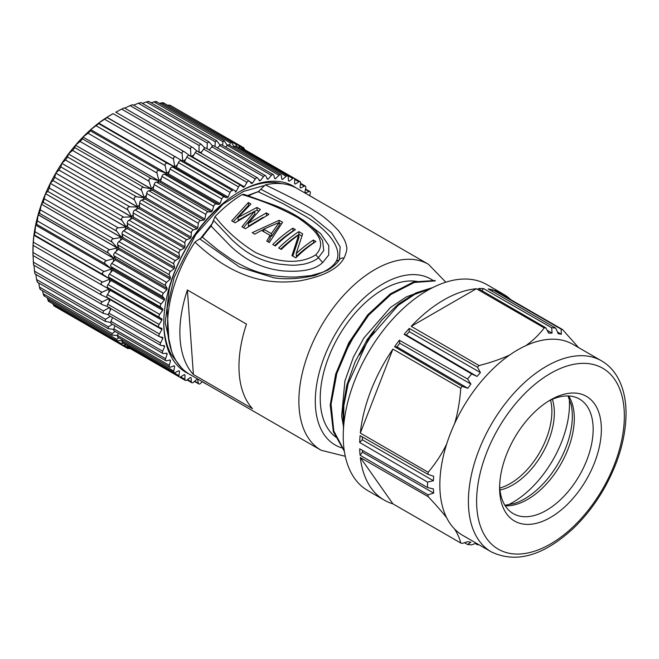 <?xml version="1.0" encoding="UTF-8"?>
<svg xmlns="http://www.w3.org/2000/svg" width="659" height="659" viewBox="0 0 659 659"><rect width="100%" height="100%" fill="white"/><g stroke="black" fill="none" stroke-linecap="round" stroke-linejoin="round"><path stroke-width="0.99" d="M248.27 223.409L266.335 212.89L268.905 214.373L245.37 228.731L241.952 226.754L254.703 211.135L235.115 222.808L231.696 220.831L248.385 202.519L250.947 204.002L238.014 217.486L256.936 207.461L260.354 209.43L248.27 223.409L248.468 226.185L263.089 217.338M266.335 212.89L266.524 215.534M256.936 207.461L257.125 210.18L254.712 211.259M258.707 211.094L257.125 210.18M238.014 217.486L238.212 220.263L250.881 213.088M248.385 202.519L248.575 205.246L233.327 221.77M249.193 205.6L248.575 205.246M254.703 211.135L254.901 213.862L243.517 227.66M263.633 229.192L271.335 233.64L279.119 222.445L263.633 229.192L263.814 231.729M271.335 233.64L271.524 236.4L270.083 235.568M279.119 222.445L279.309 225.172L271.524 236.4M279.161 220.295L282.579 222.264L269.317 242.545L266.747 241.07L270.066 235.37L261.516 230.436L254.778 234.159L252.216 232.676L279.161 220.295L279.161 223.08M263.658 229.505L261.631 230.502M255.857 233.533L254.761 234.143M270.066 235.37L270.264 238.146L268.098 241.845M281.187 224.068L279.35 223.014M292.843 228.187L295.405 229.67A107.368 61.987 120 0 0 275.297 246.005L272.735 244.522A107.368 61.987 120 0 1 292.843 228.187L293.033 230.914A103.883 59.977 120 0 0 274.671 245.642M313.552 242.759A103.883 59.977 120 0 0 296.377 256.367L296.179 253.575A107.368 61.987 120 0 1 313.363 240.041L313.832 242.916M301.855 236.004L299.021 234.365A103.883 59.977 120 0 0 280.66 249.102M313.363 240.041L315.925 241.515A107.368 61.987 120 0 0 295.817 257.85L291.97 255.626L298.758 234.892L298.955 237.619L292.818 256.12M299.021 234.365L298.824 231.647L302.67 233.863L296.179 253.575M298.824 231.647A107.368 61.987 120 0 0 278.716 247.982L281.286 249.456A107.368 61.987 120 0 1 298.758 234.892M213.458 220.279L215.056 216.572C226.144 230.782 239.678 242.784 255.667 252.586C271.681 259.959 296.805 266.78 315.793 254.827L318.371 257.71C315.274 260.494 310.414 262.653 303.807 264.185C293.725 265.635 292.868 265.495 280.47 264.243C268.897 262.669 258.509 259.061 249.316 253.427C244.258 250.478 238.451 245.906 231.894 239.703L213.458 220.279L211.102 226.136A101.568 58.643 120 0 0 202.371 237.191L199.677 238.879L239.769 267.192L273.889 277.777M302.959 219.9L320.538 233.484L328.8 245.543L328.726 255.008L322.679 262.521C315.472 269.556 302.16 272.34 282.736 270.874C270.725 269.572 259.695 266.079 249.629 260.42C243.41 256.911 237.149 252.249 230.856 246.441L211.102 226.136M445.789 282.209L428.482 264.3L297.16 188.482A107.368 61.987 120 0 0 265.322 184.891C291.36 197.379 307.811 206.094 314.689 211.045C322.202 215.205 330.126 221.729 338.446 230.625C343.29 236.985 345.926 242.067 346.346 245.865C347.45 248.105 346.683 252.175 344.039 258.081C338.067 268.888 323.355 276.475 299.911 280.841C275.899 283.831 239.489 283.98 194.924 242.092L199.677 238.879M339.36 259.638L340.151 246.894L331.658 232.751L310.99 215.724L260.783 189.224L258.254 191.777L283.419 203.829L305.776 216.465C314.277 221.457 321.971 227.717 328.849 235.255C333.47 240.914 335.686 244.81 337.219 249.777C338.314 254.292 338.009 258.089 336.288 261.17C333.825 265.47 329.228 269.177 322.482 272.299L311.114 275.586L296.369 277.011C289.803 277.142 285.619 276.961 278.304 276.228C273.312 275.849 262.422 273.699 256.524 271.524C248.451 268.847 239.917 264.687 230.93 259.045L217.956 249.983L202.371 237.191M258.254 191.777A101.568 58.643 120 0 0 248.418 195.88M322.548 240.453L323.775 250.486L318.371 257.71L322.679 262.521M315.793 254.827C329.294 240.428 311.534 227.314 298.008 217.734C281.492 208.499 262.867 200.781 242.125 194.586L243.781 194.281M478.862 544.688A118.974 68.693 -60 0 1 477.503 544.795L478.203 544.309M477.503 544.795L475.254 543.502M476.193 543.148L471.646 544.853A118.974 68.693 -60 0 1 467.569 544.482L470.913 542.275L467.799 541.657L462.157 543.42A118.974 68.693 -60 0 1 460.781 543.032C459.825 538.889 457.783 534.243 454.636 529.095A110.267 63.668 120 0 0 462.684 535.347L491.243 551.838C515.981 563.651 543.197 555.957 572.91 528.773C584.566 517.677 594.739 504.67 603.43 489.761C618.175 463.895 625.721 438.54 626.05 413.695C626.05 399.23 623.117 386.924 617.261 376.783C613.224 369.921 607.977 364.608 601.51 360.844A110.267 63.668 120 0 0 516.541 390.383A110.267 63.668 120 0 0 468.401 501.359A110.267 63.668 120 0 0 491.243 551.838M467.569 544.482L464.471 542.703M360.078 455.221L427.996 494.827L433.663 493.089L433.416 488.92L427.559 487.569L359.699 448.82A118.974 68.693 -60 0 0 360.078 455.221L362.499 452.214L433.663 493.089M362.384 450.352L362.499 452.214M359.699 442.486L427.559 482.133L433.416 480.724L433.663 476.268L427.996 474.365L360.078 435.648A118.974 68.693 -60 0 0 359.699 442.486L362.277 439.767L433.416 480.724M362.434 436.983L362.277 439.767M601.51 360.844L572.951 344.352A110.267 63.668 120 0 0 525.808 345.678A110.267 63.668 120 0 0 509.827 354.904A110.267 63.668 120 0 0 454.636 423.556C457.783 412.929 459.825 401.183 460.781 388.308A118.974 68.693 -60 0 1 462.157 386.331L467.799 388.275L470.913 384.073L467.569 379.007L399.362 340.25L399.733 343.232L397.006 346.914L467.799 388.275M397.006 346.914L394.593 346.7A118.974 68.693 -60 0 1 399.362 340.25M462.157 386.331L394.593 346.7M399.733 343.232L470.913 384.073M467.569 379.007A118.974 68.693 -60 0 1 471.646 373.941L477.058 376.429L480.419 372.574L477.503 367.236L409.272 328.437L409.272 331.658L406.323 335.036L477.058 376.429M406.323 335.036L404.115 334.344A118.974 68.693 -60 0 1 409.272 328.437M471.646 373.941L404.115 334.344M409.272 331.658L480.419 372.574M525.808 345.678C532.892 340.662 539.037 334.739 544.243 327.918A118.974 68.693 -60 0 1 545.817 327.795L548.7 333.157L552.061 333.124L551.665 327.745L483.451 288.535L481.96 290.718M545.817 327.795L478.294 288.584A118.974 68.693 -60 0 1 483.451 288.535M547.135 330.25L552.061 333.124M551.665 327.745A118.974 68.693 -60 0 1 555.743 328.108L558.206 333.676L561.32 334.286L561.163 329.171L492.973 289.902L491.968 291.146M555.743 328.108L488.195 288.963A118.974 68.693 -60 0 1 492.973 289.902M557.489 332.045L561.32 334.286M460.781 388.308L392.904 349.113L360.316 433.095L428.193 472.289C435.747 463.228 441.901 453.853 446.645 444.141A110.267 63.668 120 0 0 439.841 484.867A110.267 63.668 120 0 0 446.645 517.727C441.901 511.656 435.756 504.637 428.193 496.68L360.316 457.494L392.904 503.847L460.781 543.032M561.163 329.171A118.974 68.693 -60 0 1 562.539 329.558L578.602 347.614M562.539 329.558L494.662 290.364A118.974 68.693 -60 0 1 503.27 294.071A118.974 68.693 -60 0 1 510.783 299.672M507.867 505.016A80.316 46.369 120 0 0 569.483 404.099A80.316 46.369 120 0 0 569.277 398.654M550.545 400.128A58.906 34.013 -60 0 1 510.223 483.566A58.906 34.013 -60 0 1 499.777 488.064M499.975 490.032A58.906 34.013 120 0 0 512.686 484.991A58.906 34.013 -60 0 0 552.357 399.313M499.637 485.642A66.164 38.197 120 0 0 513.295 513.641A66.164 38.197 120 0 0 564.277 495.914A66.164 38.197 120 0 0 593.158 429.33A66.164 38.197 120 0 0 579.459 399.041A66.164 38.197 120 0 0 548.387 401.207M499.596 488.088A71.963 41.55 120 0 0 550.479 517.472A71.963 41.55 120 0 0 601.37 429.33A71.963 41.55 120 0 0 550.479 399.947A71.963 41.55 120 0 0 499.596 488.088L499.596 488.088M446.645 517.727A110.267 63.668 120 0 0 454.636 529.095M454.636 423.556A110.267 63.668 120 0 0 446.645 444.141M477.503 367.236A118.974 68.693 -60 0 1 479.077 365.547C490.881 362.541 501.128 358.99 509.827 354.904M544.243 327.918L476.366 288.733L411.2 326.353L479.077 365.547M360.316 433.095A118.974 68.693 -60 0 1 392.904 349.113M392.904 503.847A118.974 68.693 -60 0 1 384.296 500.14A118.974 68.693 -60 0 1 360.316 457.494M476.366 288.733A118.974 68.693 120 0 0 411.2 326.353M427.559 482.133A118.974 68.693 120 0 0 427.559 487.569M427.996 494.827A118.974 68.693 120 0 0 428.193 496.68M428.193 472.289A118.974 68.693 120 0 0 427.996 474.365M384.296 500.14L367.879 490.667A118.974 68.693 -60 0 1 367.879 353.282A118.974 68.693 -60 0 1 486.853 284.597L503.27 294.071M343.677 426.035L343.841 405.672L348.158 383.612L368.035 340.019L398.077 305.43L414.692 294.384L430.97 288.494M344.27 450.797L333.784 430.904L331.073 404.222L336.798 373.579L349.913 342.68L368.711 315.109L391.116 294.359L414.256 282.472L435.327 280.882M343.463 429.017L342.886 408.094L346.766 385.26L355.069 361.923L367.129 339.682L381.973 319.895L398.604 303.865L415.969 292.876L432.815 287.546M344.352 451.308L333.33 431.67L330.208 404.956L335.686 374.065L348.776 342.804L367.722 314.862L390.35 293.848L413.737 281.904L434.965 280.512M374.147 331.123L359.46 354.937M356.659 331.329L343.603 355.473M343.594 427.024L341.642 416.101L344.904 381.017L353.455 357.021L363.892 337.968L390.474 307.481L406.348 296.888L420.376 291.772M417.608 281.541A88.8 51.27 120 0 0 351.115 317.984A88.8 51.27 120 0 0 320.414 403.843A88.8 51.27 120 0 0 335.942 437.181M193.392 374.543L187.395 289.993A107.368 61.987 120 0 0 180.105 339.146A107.368 61.987 120 0 0 193.392 374.543L252.488 408.654A107.368 61.987 120 0 1 239.201 373.266A107.368 61.987 120 0 1 246.491 324.113L187.395 289.993M194.924 242.092A107.368 61.987 120 0 0 167.79 332.037A107.368 61.987 120 0 0 189.792 374.444L321.114 450.262L345.283 456.3M242.125 194.586A107.368 61.987 120 0 0 215.056 216.572M260.783 189.224L265.322 184.891M169.347 288.411L165.228 322.721L171.661 351.354M169.552 287.612L169.561 287.612C177.452 258.18 197.56 224.966 222.899 204.208L195.632 234.802L174.19 277.291L167.122 308.181L168.968 341.313M200.237 238.838L213.17 222.33M247.52 195.566L259.218 191.242M222.899 204.208L243.533 191.398L263.608 185.731M163.786 322.251A105.16 60.719 120 0 0 171.151 354.328L176.34 361.157M171.159 354.328L181.489 367.87M281.747 183.655A105.16 60.719 120 0 0 238.953 192.049M188.803 373.851A107.483 62.053 -60 0 1 163.778 323.207A107.483 62.053 -60 0 1 239.785 191.571A107.483 62.053 -60 0 1 296.146 187.914M206.547 384.123A2.323 1.343 -60 0 1 206.242 384.016A2.323 1.343 -60 0 1 205.995 383.802M202.272 381.652L200.534 383.381A2.323 1.343 -60 0 1 198.812 383.933A2.323 1.343 -60 0 1 198.359 383.192L197.733 379.427A110.267 63.668 -60 0 1 196.901 379.287L193.384 382.327A2.323 1.343 -60 0 1 191.827 382.731A2.323 1.343 -60 0 1 191.349 381.8L191.094 377.764A110.267 63.668 -60 0 1 190.336 377.492L186.736 380.152A2.323 1.343 -60 0 1 185.352 380.416A2.323 1.343 -60 0 1 184.874 379.287L184.998 375.029A110.267 63.668 -60 0 1 184.652 374.823A110.267 63.668 -60 0 1 184.298 374.625L180.673 376.866A2.323 1.343 -60 0 1 179.454 377.014A2.323 1.343 -60 0 1 178.993 375.679L179.495 371.239L178.721 370.786M133.629 350.555A2.323 1.343 120 0 0 133.645 350.563L185.352 380.416M127.319 345.489L127.286 345.827A2.323 1.343 120 0 0 127.747 347.161L179.454 377.014M179.495 371.239A110.267 63.668 -60 0 1 178.877 370.712L175.261 372.508A2.323 1.343 -60 0 1 174.215 372.566A2.323 1.343 -60 0 1 173.778 371.017L174.66 366.445L173.77 365.926M122.335 339.78L122.072 341.156A2.323 1.343 120 0 0 122.508 342.713L174.215 372.566M174.66 366.445A110.267 63.668 -60 0 1 174.124 365.794L170.549 367.137A2.323 1.343 -60 0 1 169.676 367.112A2.323 1.343 -60 0 1 169.289 365.341L170.533 360.687L169.487 360.086M118.2 333.19L117.582 335.489A2.323 1.343 120 0 0 117.969 337.26L169.676 367.112M170.533 360.687A110.267 63.668 -60 0 1 170.088 359.938L166.603 360.794A2.323 1.343 -60 0 1 165.895 360.72A2.323 1.343 -60 0 1 165.574 358.735L167.164 354.048L165.862 353.298M114.93 325.76L113.867 328.882A2.323 1.343 120 0 0 114.18 330.867L165.895 360.72M167.164 354.048A110.267 63.668 -60 0 1 166.818 353.191L163.448 353.562A2.323 1.343 -60 0 1 162.905 353.463A2.323 1.343 -60 0 1 162.674 351.255L164.593 346.593L162.855 345.588M112.541 317.58L110.967 321.403A2.323 1.343 120 0 0 111.198 323.61L162.905 353.463M164.593 346.593A110.267 63.668 -60 0 1 164.338 345.637L161.142 345.522A2.323 1.343 -60 0 1 160.747 345.415A2.323 1.343 -60 0 1 160.615 342.985L162.847 338.397L160.186 336.856M111.05 308.725L108.908 313.132A2.323 1.343 120 0 0 109.04 315.562L160.747 345.415M162.847 338.397A110.267 63.668 -60 0 1 162.699 337.359L159.684 336.757A2.323 1.343 -60 0 1 159.445 336.667A2.323 1.343 -60 0 1 159.42 334.014L161.941 329.549L110.234 299.697L107.714 304.161A2.323 1.343 120 0 0 107.738 306.806A2.323 1.343 120 0 0 107.977 306.896M110.21 299.128A110.267 63.668 120 0 0 110.234 299.697M161.941 329.549A110.267 63.668 -60 0 1 161.892 328.446L159.116 327.358A2.323 1.343 -60 0 1 159.008 327.309A2.323 1.343 -60 0 1 159.116 324.45L161.892 320.15L110.185 290.298L107.409 294.598A2.323 1.343 120 0 0 107.302 297.448A2.323 1.343 120 0 0 107.409 297.506L158.91 327.243M161.892 320.15A110.267 63.668 -60 0 1 161.941 318.989L159.42 317.432A2.323 1.343 -60 0 1 159.684 314.392L162.699 310.315L110.984 280.462L107.977 284.54A2.323 1.343 120 0 0 107.714 287.579L110.234 289.136A110.267 63.668 120 0 0 110.185 290.298M110.234 289.136L161.941 318.989M162.699 310.315A110.267 63.668 -60 0 1 162.847 309.104L160.615 307.094A2.323 1.343 -60 0 1 161.142 303.947L164.338 300.133L112.631 270.281L109.427 274.095A2.323 1.343 120 0 0 108.908 277.233L111.14 279.251A110.267 63.668 120 0 0 110.984 280.462M111.14 279.251L162.847 309.104M164.338 300.133A110.267 63.668 -60 0 1 164.593 298.889L162.674 296.443A2.323 1.343 -60 0 1 163.448 293.23L166.818 289.721L115.103 259.868L111.742 263.378A2.323 1.343 120 0 0 110.967 266.59L112.887 269.037A110.267 63.668 120 0 0 112.631 270.281M112.887 269.037L164.593 298.889M166.818 289.721A110.267 63.668 -60 0 1 167.164 288.461L165.574 285.611A2.323 1.343 -60 0 1 166.603 282.365L170.088 279.202L118.381 249.349L114.888 252.512A2.323 1.343 120 0 0 113.867 255.758L115.457 258.608A110.267 63.668 120 0 0 115.103 259.868M115.457 258.608L167.164 288.461M170.088 279.202A110.267 63.668 -60 0 1 170.533 277.933L169.289 274.712A2.323 1.343 -60 0 1 170.549 271.467L174.124 268.683L122.417 238.822L118.842 241.614A2.323 1.343 120 0 0 117.582 244.86L118.826 248.081A110.267 63.668 120 0 0 118.381 249.349M118.826 248.081L170.533 277.933M174.124 268.683A110.267 63.668 -60 0 1 174.66 267.414L173.778 263.855A2.323 1.343 -60 0 1 175.261 260.659L178.877 258.27L127.171 228.418L123.554 230.798A2.323 1.343 120 0 0 122.072 234.003L122.953 237.561A110.267 63.668 120 0 0 122.417 238.822M122.953 237.561L174.66 267.414M178.877 258.27A110.267 63.668 -60 0 1 179.495 257.035L178.993 253.18A2.323 1.343 -60 0 1 180.673 250.049L184.298 248.097L132.591 218.244L128.966 220.197A2.323 1.343 120 0 0 127.286 223.327L127.788 227.182A110.267 63.668 120 0 0 127.171 228.418M127.788 227.182L179.495 257.035M184.298 248.097A110.267 63.668 -60 0 1 184.998 246.894L184.874 242.784A2.323 1.343 -60 0 1 186.736 239.761L190.336 238.27L138.621 208.417L135.029 209.908A2.323 1.343 120 0 0 133.159 212.931L133.291 217.042A110.267 63.668 120 0 0 132.591 218.244M133.291 217.042L184.998 246.894M190.336 238.27A110.267 63.668 -60 0 1 191.094 237.108L191.349 232.784A2.323 1.343 -60 0 1 193.384 229.909L196.901 228.887L145.194 199.034L141.677 200.048A2.323 1.343 120 0 0 139.642 202.931L139.387 207.255A110.267 63.668 120 0 0 138.621 208.417M139.387 207.255L191.094 237.108M196.901 228.887A110.267 63.668 -60 0 1 197.733 227.792L198.359 223.302A2.323 1.343 -60 0 1 200.534 220.592L203.944 220.057L152.237 190.204L148.827 190.739A2.323 1.343 120 0 0 146.652 193.449L146.018 197.939A110.267 63.668 120 0 0 145.194 199.034M146.018 197.939L197.733 227.792M203.944 220.057A110.267 63.668 -60 0 1 204.825 219.035L205.822 214.43A2.323 1.343 -60 0 1 208.12 211.926L211.382 211.877L159.676 182.024L156.414 182.073A2.323 1.343 120 0 0 154.115 184.578L153.119 189.182A110.267 63.668 120 0 0 152.237 190.204M153.119 189.182L204.825 219.035M211.382 211.877A110.267 63.668 -60 0 1 212.297 210.938L213.656 206.267A2.323 1.343 -60 0 1 216.053 203.993L219.126 204.438L167.419 174.586L164.346 174.141A2.323 1.343 120 0 0 161.949 176.414L160.59 181.085A110.267 63.668 120 0 0 159.676 182.024M160.59 181.085L212.297 210.938M219.126 204.438A110.267 63.668 -60 0 1 220.081 203.59L221.778 198.911A2.323 1.343 -60 0 1 224.241 196.884L227.1 197.815L175.393 167.963L172.534 167.032A2.323 1.343 120 0 0 170.071 169.058L168.366 173.737A110.267 63.668 120 0 0 167.419 174.586M168.366 173.737L220.081 203.59M227.1 197.815A110.267 63.668 -60 0 1 228.072 197.074L230.098 192.436A2.323 1.343 -60 0 1 232.602 190.682L180.895 160.829A2.323 1.343 120 0 0 178.391 162.575L176.365 167.221A110.267 63.668 120 0 0 175.393 167.963M176.365 167.221L228.072 197.074M240.84 185.336L189.331 155.598A2.323 1.343 120 0 0 189.232 155.532A2.323 1.343 120 0 0 186.818 157.056L184.487 161.612A110.267 63.668 120 0 0 183.507 162.238M235.214 192.09A110.267 63.668 -60 0 1 236.194 191.464L238.525 186.909A2.323 1.343 -60 0 1 240.947 185.385A2.323 1.343 -60 0 1 241.037 185.451L243.377 187.321A110.267 63.668 -60 0 1 244.357 186.81L246.968 182.395A2.323 1.343 -60 0 1 249.267 181.085A2.323 1.343 -60 0 1 249.464 181.25L251.491 183.556A110.267 63.668 -60 0 1 252.463 183.169L255.321 178.943A2.323 1.343 -60 0 1 257.496 177.839A2.323 1.343 -60 0 1 257.784 178.128L259.489 180.838A110.267 63.668 -60 0 1 260.437 180.582L263.518 176.587A2.323 1.343 -60 0 1 265.544 175.681A2.323 1.343 -60 0 1 265.906 176.101L267.266 179.207A110.267 63.668 -60 0 1 268.188 179.083L271.442 175.36A2.323 1.343 -60 0 1 273.328 174.643A2.323 1.343 -60 0 1 273.74 175.22L274.745 178.663A110.267 63.668 -60 0 1 275.619 178.68L279.029 175.278A2.323 1.343 -60 0 1 280.75 174.726A2.323 1.343 -60 0 1 281.204 175.467L281.838 179.232A110.267 63.668 -60 0 1 282.662 179.372L286.179 176.332A2.323 1.343 -60 0 1 287.744 175.928A2.323 1.343 -60 0 1 288.214 176.859L288.469 180.895A110.267 63.668 -60 0 1 289.235 181.167L292.827 178.507A2.323 1.343 -60 0 1 294.219 178.243A2.323 1.343 -60 0 1 294.697 179.372L294.573 183.63A110.267 63.668 -60 0 1 294.919 183.836A110.267 63.668 -60 0 1 295.265 184.034L298.889 181.793A2.323 1.343 -60 0 1 300.109 181.645A2.323 1.343 -60 0 1 300.57 182.98L300.067 187.42A110.267 63.668 -60 0 1 300.685 187.947L304.31 186.151A2.323 1.343 -60 0 1 305.356 186.093A2.323 1.343 -60 0 1 305.784 187.65L304.911 192.222A110.267 63.668 -60 0 1 305.447 192.865L309.013 191.53A2.323 1.343 -60 0 1 309.895 191.547A2.323 1.343 -60 0 1 310.274 193.318L309.639 195.682M184.487 161.612L236.194 191.464M197.758 151.397A2.323 1.343 120 0 0 197.56 151.232A2.323 1.343 120 0 0 195.253 152.542L192.65 156.957A110.267 63.668 120 0 0 192.148 157.213M192.65 156.957L244.357 186.81M249.802 181.629L252.463 183.169M257.496 177.839L205.789 147.987A2.323 1.343 120 0 0 203.615 149.091L200.871 153.143M258.699 179.577L260.437 180.582M265.544 175.681L213.837 145.828A2.323 1.343 120 0 0 211.811 146.735L209.29 150.005M266.887 178.334L268.188 179.083M273.328 174.643L221.622 144.791A2.323 1.343 120 0 0 219.735 145.507L217.569 147.987M274.572 178.07L275.619 178.68M280.75 174.726L229.044 144.865A2.323 1.343 120 0 0 227.322 145.425L225.633 147.105M281.772 178.861L282.662 179.372M287.744 175.928L236.029 146.076A2.323 1.343 120 0 0 234.472 146.471L233.418 147.394M288.461 180.723L289.235 181.167M294.219 178.243L242.512 148.39A2.323 1.343 120 0 0 241.12 148.654L240.848 148.852M313.371 197.832A2.323 1.343 -60 0 1 313.676 197.939A2.323 1.343 -60 0 1 313.915 198.153M130.078 348.504L127.764 348.504L60.043 309.409M126.33 344.921L123.727 345.234L127.912 347.655L127.764 348.504M121.808 345.069L54.087 305.974L53.008 304.186L121.981 344.006L121.808 345.069L123.727 345.234M121.981 344.006L123.126 343.067M122.179 340.629L116.528 340.579L48.774 301.468M49.277 301.023C48.923 301.995 48.412 301.476 47.745 299.474L116.725 339.294L116.528 340.579M116.725 339.294L118.76 337.721M47.745 299.474L47.242 297.72M169.289 365.341L117.582 335.489L111.972 335.093L44.153 295.94M44.524 295.594C44.194 296.41 43.758 295.792 43.222 293.741L112.195 333.569L111.972 335.093M112.195 333.569L115.152 331.428M43.222 293.741L42.538 290.759M113.735 329.409L108.208 328.668L40.281 289.449M40.529 289.202C40.24 289.853 39.886 289.136 39.474 287.069L108.447 326.889L108.208 328.668M108.447 326.889L112.343 324.269M39.474 287.069L38.766 282.991M110.72 322.473L105.259 321.378L37.192 282.077M37.349 281.904L36.542 279.515L105.522 319.335L105.259 321.378M112.294 318.182A110.267 63.668 -60 0 1 112.014 317.276M105.522 319.335L110.35 316.32M36.542 279.515L35.924 274.474M108.578 314.763L103.158 313.289L34.927 273.897M35.009 273.79L34.466 271.162L103.447 310.982L103.158 313.289M110.317 310.224A110.267 63.668 -60 0 1 109.954 308.091M103.447 310.99L109.872 307.316M34.466 271.162L34.037 265.297M107.392 306.435L102.524 304.763C100.703 303.931 100.613 302.983 102.244 301.929L108.982 298.478L108.307 298.09M33.51 265L102.516 304.763M109.18 301.575A110.267 63.668 -60 0 1 108.982 298.478L101.939 295.281C100.209 294.285 100.209 293.28 101.939 292.275L108.974 289.062L105.432 287.011M33.082 255.552L33.543 264.943M33.156 245.288L32.958 255.478L101.939 295.281M108.883 292.316A110.267 63.668 -60 0 1 108.974 289.062L102.244 285.265C100.613 284.111 100.703 283.065 102.516 282.118L109.872 279.152M32.958 255.478L32.95 249.95A110.267 63.668 120 0 0 32.95 249.983A110.267 63.668 120 0 1 33.057 245.222L33.906 235.304A110.267 63.668 120 0 0 33.057 245.123M102.12 285.19L33.296 245.453L102.244 285.265M108.982 288.955A110.267 63.668 -60 0 1 109.007 288.378M109.443 282.554A110.267 63.668 -60 0 1 109.831 279.136A110.267 63.668 -60 0 1 109.954 278.18M35.009 231.746L35.602 225.114A110.267 63.668 120 0 0 33.906 235.321L34.466 234.999L35.009 231.746L103.99 271.574C102.104 272.447 101.923 273.526 103.447 274.828L109.872 279.119L33.955 235.288M110.869 272.381A110.267 63.668 -60 0 1 111.528 268.938A110.267 63.668 -60 0 1 111.799 267.653M103.99 271.574L111.569 268.963M35.611 225.098L36.542 224.258L37.349 220.93L106.321 260.758C104.377 261.532 104.106 262.644 105.522 264.078L111.569 268.921L35.652 225.098M113.142 261.92A110.267 63.668 -60 0 1 114.032 258.583L38.115 214.752A110.267 63.668 120 0 0 35.602 225.123M106.321 260.758L114.065 258.476L108.447 253.147L39.474 213.318L38.115 214.752L37.349 220.93M39.474 213.318L41.426 204.224A110.267 63.668 120 0 0 38.148 214.636L114.065 258.476A110.267 63.668 -60 0 1 114.509 256.911M40.529 209.966L109.509 249.786C107.508 250.461 107.153 251.581 108.447 253.147M116.256 251.277A110.267 63.668 -60 0 1 117.351 248.056L41.426 204.224L117.393 247.949L112.195 242.141L43.222 202.313L41.468 204.117A110.267 63.668 120 0 1 45.504 193.705L43.222 202.313M109.509 249.786L117.393 247.949A110.267 63.668 -60 0 1 118.06 246.079M44.524 198.96L113.496 238.78C111.453 239.341 111.025 240.461 112.195 242.141M120.169 240.576A110.267 63.668 -60 0 1 121.429 237.537L45.504 193.705L121.47 237.429L116.725 231.185L47.745 191.365L45.553 193.598A110.267 63.668 120 0 1 50.298 183.309L49.277 188.046L47.745 191.365M113.496 238.78L121.47 237.429A110.267 63.668 -60 0 1 122.393 235.304M49.277 188.046L118.258 227.866C116.182 228.294 115.679 229.398 116.725 231.185M124.848 229.95A110.267 63.668 -60 0 1 126.223 227.141L50.298 183.309L126.273 227.034L121.981 220.403L53.008 180.574L50.356 183.202A110.267 63.668 120 0 1 55.76 173.152L54.746 177.337L53.008 180.574M118.258 227.866L126.273 227.034A110.267 63.668 -60 0 1 127.467 224.694M54.746 177.337L123.727 217.157C121.643 217.445 121.058 218.524 121.981 220.403M130.251 219.505A110.267 63.668 -60 0 1 131.676 216.984L55.76 173.152L131.742 216.885L127.912 209.908L58.939 170.08L55.817 173.045A110.267 63.668 120 0 1 61.822 163.341L60.875 166.949L58.939 170.08M123.727 217.157L131.742 216.885A110.267 63.668 -60 0 1 133.209 214.381M60.875 166.949L129.848 206.778C127.764 206.91 127.121 207.956 127.912 209.908M136.306 209.373A110.267 63.668 -60 0 1 137.739 207.173L61.822 163.341L137.805 207.074L134.452 199.817L65.472 159.989L61.888 163.243A110.267 63.668 120 0 1 68.421 153.984L67.58 157.007L65.472 159.989M129.848 206.778L137.805 207.074A110.267 63.668 -60 0 1 139.551 204.488M67.58 157.007L136.561 196.827C134.494 196.81 133.785 197.807 134.452 199.817M142.962 199.677A110.267 63.668 -60 0 1 144.337 197.824L68.421 153.984L144.412 197.725L141.528 190.237L72.548 150.417L68.495 153.893A110.267 63.668 120 0 1 75.488 145.194L74.805 147.608L72.548 150.417M136.561 196.827L144.412 197.725A110.267 63.668 -60 0 1 146.413 195.113M74.805 147.608L143.786 187.428C141.743 187.255 140.985 188.186 141.528 190.237M150.128 190.533A110.267 63.668 -60 0 1 151.405 189.026L75.488 145.194L151.479 188.935L149.058 181.283L80.085 141.454L75.563 145.104A110.267 63.668 120 0 1 82.943 137.047L82.466 138.86L80.085 141.454M143.786 187.428L151.479 188.935A110.267 63.668 -60 0 1 153.72 186.373M82.466 138.86L151.438 178.68C149.436 178.342 148.646 179.207 149.058 181.283M157.732 182.049A110.267 63.668 -60 0 1 158.86 180.879L82.943 137.047L158.943 180.805L156.966 173.037L87.993 133.217L83.018 136.973A110.267 63.668 120 0 1 90.736 129.625L98.735 123.686L98.71 123.06A110.267 63.668 120 0 0 90.736 129.625L90.464 130.853M151.438 178.68L158.943 180.805A110.267 63.668 -60 0 1 161.381 178.367M87.993 133.217L90.472 130.853L159.445 170.681C157.493 170.17 156.669 170.961 156.966 173.037M165.681 174.33A110.267 63.668 -60 0 1 166.661 173.457A110.267 63.668 -60 0 1 169.305 171.159M159.445 170.681L166.661 173.498M98.735 123.686L167.715 163.506C165.829 162.839 164.981 163.531 165.17 165.607L166.694 173.474L90.753 129.658M173.877 167.468A110.267 63.668 -60 0 1 174.643 166.884A110.267 63.668 -60 0 1 177.403 164.841M167.715 163.506L174.643 166.925L98.726 123.101M174.676 166.908L173.564 159.066L104.583 119.238L98.718 123.052A110.267 63.668 120 0 1 106.799 117.401L106.989 117.409M173.564 159.066C173.482 157.015 174.347 156.414 176.151 157.254L107.178 117.434L104.583 119.238M182.23 161.554A110.267 63.668 -60 0 1 182.724 161.233L176.151 157.254M176.027 157.18L106.799 117.401M179.264 159.14L182.724 161.233M185.583 159.47A110.267 63.668 -60 0 0 182.807 161.183L182.073 153.481L113.093 113.653L106.882 117.351A110.267 63.668 120 0 1 110.918 114.897L113.093 113.653M182.073 153.481C182.082 151.479 182.947 150.977 184.677 151.974L115.712 112.137M184.677 151.974L190.879 156.521L190.591 148.918L121.61 109.097L115.836 112.211M190.286 156.084L190.97 156.471A110.267 63.668 -60 0 1 193.746 155.096M190.591 148.918C190.69 146.982 191.555 146.586 193.178 147.74L124.238 107.862L121.61 109.097M193.178 147.74L197.057 151.125M199.067 152.83L199.034 145.433L130.054 105.605L124.757 108.158M204.867 147.987L200.888 144.033L199.026 145.433M199.776 152.509A110.267 63.668 -60 0 1 201.811 151.768M132.599 104.765L130.054 105.605M207.099 148.745L207.297 143.052L138.324 103.232L133.653 105.218M212.61 145.985L208.936 141.8L207.297 143.052M208.763 149.708A110.267 63.668 -60 0 1 209.686 149.494M140.795 102.73L138.324 103.232M214.982 146.496L215.304 141.809L146.331 101.988L142.443 103.414M220.131 145.128L216.72 140.713L215.304 141.809M148.703 101.832C149.123 101.255 148.333 101.305 146.331 101.988M222.585 145.351L222.964 141.718L153.984 101.898L151.059 102.796M279.029 175.278L227.322 145.425L224.175 140.762L222.964 141.718M156.241 102.096C156.776 101.404 156.026 101.338 153.984 101.898M229.843 145.326L230.18 142.772L161.208 102.952L159.437 103.389M234.069 146.825L231.202 141.957L230.18 142.772M163.317 103.504C163.984 102.705 163.275 102.524 161.208 102.952M236.655 146.43L236.894 144.972L167.559 105.218M242.949 148.646L238.83 145.87L237.726 144.288L236.894 144.972M238.83 145.87L239.86 148.283M244.843 149.733L243.682 147.731L170.006 105.193L167.913 105.152M243.682 147.731L243.014 148.283M344.039 258.081C341.642 257.76 340.011 258.41 339.138 260.05L339.261 259.794C338.784 260.89 336.288 264.753 327.861 270.083L314.763 275.544C299.013 278.922 285.19 279.638 273.296 277.703M336.288 261.17L339.138 260.05M571.188 404.824L571.196 404.857A67.58 39.021 -60 0 1 572.325 416.142A67.58 39.021 -60 0 1 514.201 503.575L514.168 503.583M568.659 395.977A66.164 38.197 -60 0 1 574.302 418.44A66.164 38.197 -60 0 1 505.239 505.815M624.353 416.06A104.468 60.315 120 0 0 550.479 373.414A104.468 60.315 120 0 0 476.614 501.359A104.468 60.315 120 0 0 550.479 544.005A104.468 60.315 120 0 0 624.353 416.06M428.482 264.3A107.368 61.987 120 0 0 343.018 296.015A107.368 61.987 120 0 0 299.112 407.855A107.368 61.987 120 0 0 321.114 450.262M433.111 280.495A95.761 55.29 120 0 0 356.132 305.776A95.761 55.29 120 0 0 315.504 407.13A95.761 55.29 120 0 0 341.889 447.881M194.784 381.124L198.359 383.192M187.51 379.584L191.349 381.8M180.673 376.866L184.874 379.287M127.286 345.827L178.993 375.679M122.072 341.156L173.778 371.017M113.867 328.882L165.574 358.735M110.967 321.403L162.674 351.255M108.908 313.132L160.615 342.985M107.714 304.161L159.42 334.014M107.409 294.598L159.116 324.45M159.42 317.432L107.714 287.579M107.977 284.54L159.684 314.392M160.615 307.094L108.908 277.233M109.427 274.095L161.142 303.947M162.674 296.443L110.967 266.59M111.742 263.378L163.448 293.23M165.574 285.611L113.867 255.758M114.888 252.512L166.603 282.365M169.289 274.712L117.582 244.86M118.842 241.614L170.549 271.467M173.778 263.855L122.072 234.003M123.554 230.798L175.261 260.659M178.993 253.18L127.286 223.327M128.966 220.197L180.673 250.049M184.874 242.784L133.159 212.931M135.029 209.908L186.736 239.761M191.349 232.784L139.642 202.931M141.677 200.048L193.384 229.909M198.359 223.302L146.652 193.449M148.827 190.739L200.534 220.592M205.822 214.43L154.115 184.578M156.414 182.073L208.12 211.926M213.656 206.267L161.949 176.414M164.346 174.141L216.053 203.993M221.778 198.911L170.071 169.058M172.534 167.032L224.241 196.884M230.098 192.436L178.391 162.575M180.895 160.829L232.602 190.682M238.525 186.909L186.818 157.056M246.968 182.395L195.253 152.542M255.321 178.943L203.615 149.091M263.518 176.587L211.811 146.735M271.442 175.36L219.735 145.507M286.179 176.332L234.472 146.471M292.827 178.507L241.12 148.654M298.889 181.793L294.697 179.372M304.31 186.151L300.463 183.935M309.013 191.53L305.438 189.463M33.271 262.109L102.244 301.929M32.958 252.446L101.939 292.275M33.543 242.29L102.516 282.118M103.447 274.828L34.466 234.999M105.522 264.078L36.542 224.258M165.17 165.607L96.189 125.787M322.523 240.403L315.752 230.774C304.598 219.529 289.309 210.46 269.877 203.565L243.706 194.248M514.201 503.575L504.876 505.239M571.196 404.857L567.976 395.952M339.714 258.921L339.261 259.794M206.242 384.016L202.222 381.701M198.812 383.933L194.446 381.413M191.827 382.731L187.008 379.946M159.445 336.667L107.738 306.806M159.008 327.309L107.302 297.448M240.947 185.385L189.232 155.532M249.267 181.085L197.56 151.232M300.109 181.645L294.227 178.251M305.356 186.093L300.537 183.317M309.895 191.547L305.521 189.026M313.676 197.939L309.656 195.616M200.888 144.033L132.648 104.641M208.936 141.8L140.869 102.507M216.72 140.713L148.794 101.494M224.175 140.762L156.348 101.601M231.202 141.957L163.448 102.845"/></g></svg>
